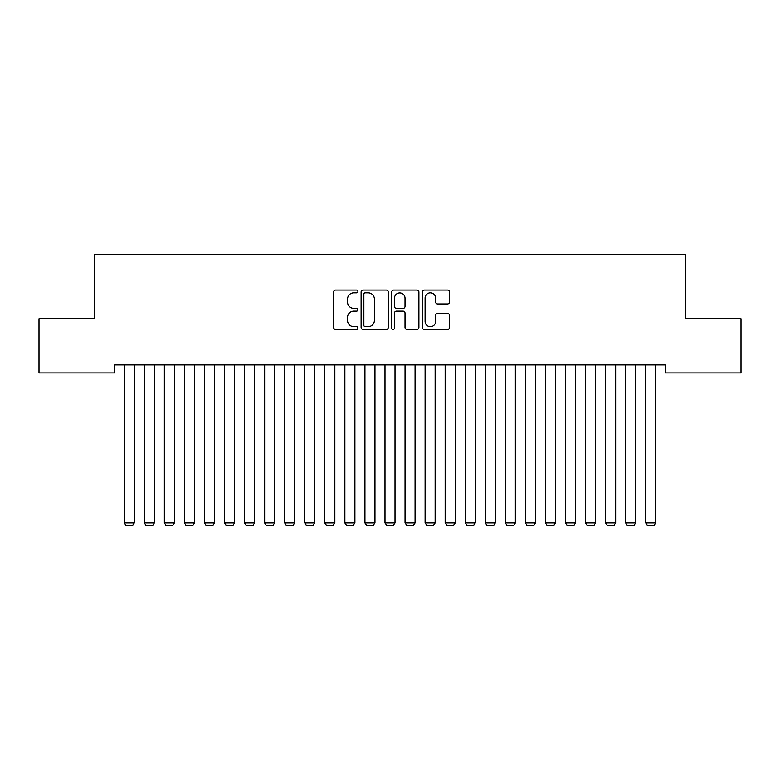 <?xml version="1.0" encoding="UTF-8"?>
<svg xmlns="http://www.w3.org/2000/svg" width="780" height="780" viewBox="0 0 780 780"><rect width="100%" height="100%" fill="white"/><g stroke="black" fill="none" stroke-linecap="round" stroke-linejoin="round"><path stroke-width="1.17" d="M357.913 291.437A1.375 1.375 0 0 0 356.528 290.062L335.615 290.062A1.97 1.97 0 0 0 333.645 292.032L333.645 327.473A1.97 1.97 0 0 0 335.615 329.443L356.528 329.443A1.375 1.375 0 0 0 357.913 328.058A1.375 1.375 0 0 0 356.528 326.683L353.827 326.683A6.298 6.298 0 0 1 347.529 320.385L347.529 317.431A6.298 6.298 0 0 1 353.827 311.132L356.528 311.132A1.375 1.375 0 0 0 357.913 309.748A1.375 1.375 0 0 0 356.528 308.373L353.827 308.373A6.298 6.298 0 0 1 347.529 302.075L347.529 299.12A6.298 6.298 0 0 1 353.827 292.822L356.528 292.822A1.375 1.375 0 0 0 357.913 291.437M447.535 303.947A1.97 1.97 0 0 0 449.504 301.977L449.504 292.032A1.97 1.97 0 0 0 447.535 290.062L424.3 290.062A1.97 1.97 0 0 0 422.341 292.032L422.341 327.473A1.97 1.97 0 0 0 424.3 329.443L447.535 329.443A1.97 1.97 0 0 0 449.504 327.473L449.504 315.461A1.97 1.97 0 0 0 447.535 313.492L437.59 313.492A1.97 1.97 0 0 0 435.63 315.461L435.63 321.418A5.265 5.265 0 0 1 430.355 326.683A5.265 5.265 0 0 1 425.09 321.418L425.09 298.087A5.265 5.265 0 0 1 430.355 292.822A5.265 5.265 0 0 1 435.63 298.087L435.63 301.977A1.97 1.97 0 0 0 437.59 303.947L447.535 303.947M665.389 364.913L114.611 364.913L114.611 372.928L39 372.928L39 318.776L94.555 318.776L94.555 254.592L685.444 254.592L685.444 318.776L741 318.776L741 372.928L665.389 372.928L665.389 364.913M388.274 292.032A1.97 1.97 0 0 0 386.305 290.062L363.08 290.062A1.97 1.97 0 0 0 361.111 292.032L361.111 327.473A1.97 1.97 0 0 0 363.08 329.443L386.305 329.443A1.97 1.97 0 0 0 388.274 327.473L388.274 292.032M393.695 290.062L416.92 290.062A1.97 1.97 0 0 1 418.889 292.032L418.889 327.473A1.97 1.97 0 0 1 416.92 329.443L406.985 329.443A1.97 1.97 0 0 1 405.015 327.473L405.015 313.102A1.97 1.97 0 0 0 403.046 311.132L396.445 311.132A1.97 1.97 0 0 0 394.475 313.102L394.475 328.058A1.375 1.375 0 0 1 393.101 329.443A1.375 1.375 0 0 1 391.726 328.058L391.726 292.032A1.97 1.97 0 0 1 393.695 290.062M365.245 292.822A1.375 1.375 0 0 0 363.86 294.197L363.86 325.309A1.375 1.375 0 0 0 365.245 326.683L368.101 326.683A6.298 6.298 0 0 0 374.4 320.385L374.4 299.12A6.298 6.298 0 0 0 368.101 292.822L365.245 292.822M405.015 298.184A5.265 5.265 0 0 0 399.75 292.919A5.265 5.265 0 0 0 394.475 298.184L394.475 306.404A1.97 1.97 0 0 0 396.445 308.373L403.046 308.373A1.97 1.97 0 0 0 405.015 306.404L405.015 298.184M134.267 364.913L134.267 522.795L124.244 522.795L124.244 364.913M134.267 522.795L132.766 525.408L125.746 525.408L124.244 522.795M154.333 364.913L154.333 522.795L144.3 522.795L144.3 364.913M154.333 522.795L152.822 525.408L145.801 525.408L144.3 522.795M174.389 364.913L174.389 522.795L164.356 522.795L164.356 364.913M174.389 522.795L172.877 525.408L165.857 525.408L164.356 522.795M194.444 364.913L194.444 522.795L184.411 522.795L184.411 364.913M194.444 522.795L192.943 525.408L185.923 525.408L184.411 522.795M214.5 364.913L214.5 522.795L204.467 522.795L204.467 364.913M214.5 522.795L212.999 525.408L205.978 525.408L204.467 522.795M234.556 364.913L234.556 522.795L224.533 522.795L224.533 364.913M234.556 522.795L233.054 525.408L226.034 525.408L224.533 522.795M254.611 364.913L254.611 522.795L244.589 522.795L244.589 364.913M254.611 522.795L253.11 525.408L246.09 525.408L244.589 522.795M274.667 364.913L274.667 522.795L264.644 522.795L264.644 364.913M274.667 522.795L273.166 525.408L266.146 525.408L264.644 522.795M294.733 364.913L294.733 522.795L284.7 522.795L284.7 364.913M294.733 522.795L293.221 525.408L286.202 525.408L284.7 522.795M314.788 364.913L314.788 522.795L304.756 522.795L304.756 364.913M314.788 522.795L313.277 525.408L306.257 525.408L304.756 522.795M334.844 364.913L334.844 522.795L324.811 522.795L324.811 364.913M334.844 522.795L333.343 525.408L326.323 525.408L324.811 522.795M354.9 364.913L354.9 522.795L344.867 522.795L344.867 364.913M354.9 522.795L353.398 525.408L346.378 525.408L344.867 522.795M374.956 364.913L374.956 522.795L364.933 522.795L364.933 364.913M374.956 522.795L373.454 525.408L366.434 525.408L364.933 522.795M395.011 364.913L395.011 522.795L384.988 522.795L384.988 364.913M395.011 522.795L393.51 525.408L386.49 525.408L384.988 522.795M415.067 364.913L415.067 522.795L405.044 522.795L405.044 364.913M415.067 522.795L413.566 525.408L406.546 525.408L405.044 522.795M435.133 364.913L435.133 522.795L425.1 522.795L425.1 364.913M435.133 522.795L433.622 525.408L426.601 525.408L425.1 522.795M455.188 364.913L455.188 522.795L445.156 522.795L445.156 364.913M455.188 522.795L453.677 525.408L446.657 525.408L445.156 522.795M475.244 364.913L475.244 522.795L465.212 522.795L465.212 364.913M475.244 522.795L473.743 525.408L466.723 525.408L465.212 522.795M495.3 364.913L495.3 522.795L485.267 522.795L485.267 364.913M495.3 522.795L493.798 525.408L486.779 525.408L485.267 522.795M515.356 364.913L515.356 522.795L505.333 522.795L505.333 364.913M515.356 522.795L513.854 525.408L506.834 525.408L505.333 522.795M535.411 364.913L535.411 522.795L525.389 522.795L525.389 364.913M535.411 522.795L533.91 525.408L526.89 525.408L525.389 522.795M555.467 364.913L555.467 522.795L545.444 522.795L545.444 364.913M555.467 522.795L553.966 525.408L546.946 525.408L545.444 522.795M575.533 364.913L575.533 522.795L565.5 522.795L565.5 364.913M575.533 522.795L574.021 525.408L567.001 525.408L565.5 522.795M595.588 364.913L595.588 522.795L585.556 522.795L585.556 364.913M595.588 522.795L594.077 525.408L587.057 525.408L585.556 522.795M615.644 364.913L615.644 522.795L605.611 522.795L605.611 364.913M615.644 522.795L614.143 525.408L607.123 525.408L605.611 522.795M635.7 364.913L635.7 522.795L625.667 522.795L625.667 364.913M635.7 522.795L634.198 525.408L627.178 525.408L625.667 522.795M655.756 364.913L655.756 522.795L645.733 522.795L645.733 364.913M655.756 522.795L654.254 525.408L647.234 525.408L645.733 522.795"/></g></svg>
